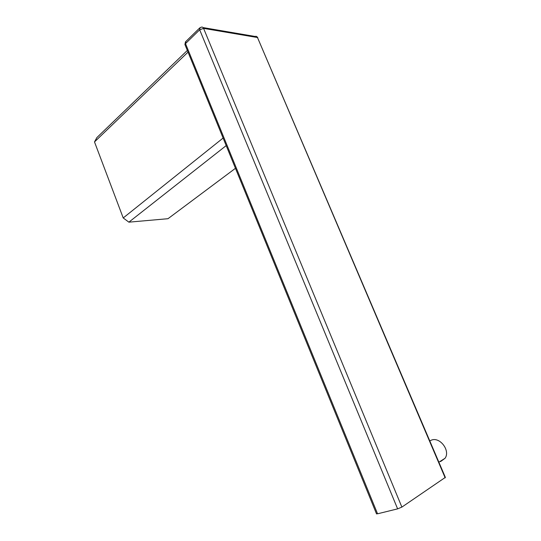 <?xml version="1.0" encoding="UTF-8"?>
<svg xmlns="http://www.w3.org/2000/svg" width="541" height="541" viewBox="0 0 541 541"><rect width="100%" height="100%" fill="white"/><g stroke="black" fill="none" stroke-linecap="round" stroke-linejoin="round"><path stroke-width="0.81" d="M203.071 27.584L255.136 36.47C256.143 36.051 256.928 36.409 257.489 37.525L445.358 477.378L401.882 507.093L397.621 508.865L377.557 513.801L376.414 513.598M401.882 507.093L203.572 28.375C202.983 27.172 202.185 26.793 201.164 27.26L200.021 27.652L199.67 29.789L203.572 28.375L257.489 37.525L445.189 477.879M439.725 461.649L440.753 461.432L445.033 458.288C450.579 450.842 440.124 436.783 431.623 440.043L429.797 440.881M377.557 513.801L185.509 43.605L185.888 41.474L199.528 28.132M235.457 168.298L167.987 218.706L128.88 222.162L123.22 217.949L94.499 141.925L96.853 137.603L187.342 50.421M94.499 141.925L188.031 52.119M123.22 217.949L223.108 138.043M128.88 222.162L226.192 145.603M185.293 45.41L184.921 44.504L185.509 43.605L199.67 29.789L397.621 508.865M376.556 513.95L184.921 44.504L185.468 41.813M445.033 458.288L438.879 462.19M257.773 37.606L257.225 37.052"/></g></svg>
